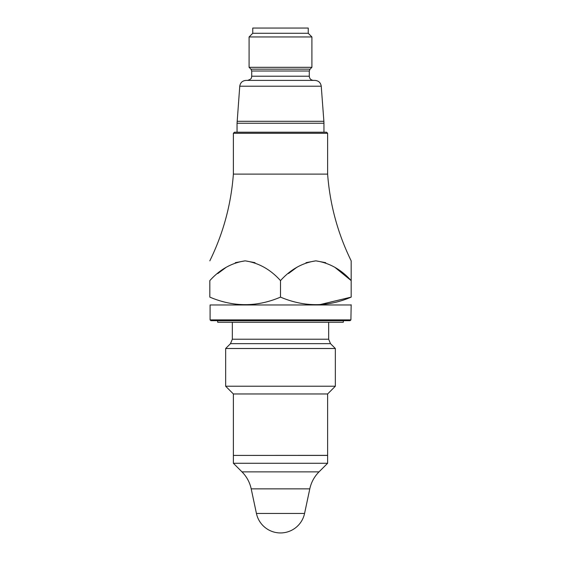 <?xml version="1.0" encoding="UTF-8"?>
<svg xmlns="http://www.w3.org/2000/svg" width="561" height="561" viewBox="0 0 561 561"><rect width="100%" height="100%" fill="white"/><g stroke="black" fill="none" stroke-linecap="round" stroke-linejoin="round"><path stroke-width="0.84" d="M209.828 260.837C223.243 233.439 231.097 204.527 233.383 174.099L327.617 174.099C329.903 204.527 337.757 233.439 351.172 260.837M288.494 273.537L296.538 267.548M305.99 262.674L315.857 260.844L325.703 262.681M335.12 267.534L351.172 280.612L351.172 260.837L351.172 280.612C341.116 269.448 329.335 262.857 315.829 260.844C302.358 262.843 290.584 269.434 280.5 280.619C270.451 269.448 258.67 262.864 245.157 260.844C231.693 262.843 219.919 269.427 209.828 280.612L209.828 297.12C209.828 307.162 209.828 307.162 209.828 297.12C233.509 307.162 257.064 307.162 280.5 297.12C304.181 307.162 327.736 307.162 351.172 297.12C351.172 307.162 351.172 307.162 351.172 297.12C351.172 307.162 351.172 307.162 351.172 297.12L351.172 280.612M217.773 273.579L225.873 267.541M235.332 262.667L245.185 260.844L255.017 262.674M241.398 304.686L245.164 304.777M350.906 319.889L350.12 320.675L210.88 320.675L210.095 319.889L350.906 319.889L351.172 304.777M210.095 319.889L210.095 304.974L350.906 304.974M311.909 36.949L249.091 36.949L252.759 33.288L252.759 28.05L308.241 28.05L308.241 33.288L311.909 36.949L311.909 67.313L249.091 67.313L249.091 36.949M308.241 33.288L252.759 33.288M309.293 71.016L251.707 71.016L251.707 76.212L309.293 76.212L309.293 71.016L310.058 69.164L250.942 69.164L249.091 67.313M237.121 121.302L323.879 121.302L321.243 86.212C320.668 82.642 318.578 80.707 314.98 80.398L246.02 80.398C242.422 80.707 240.332 82.642 239.757 86.212L237.051 123.259L323.949 123.259L323.949 132.221L326.565 132.221L234.435 132.221L237.051 132.221L237.051 123.259M309.293 76.212C309.539 78.75 310.934 80.153 313.48 80.398L280.5 80.398M233.572 455.42L327.617 455.357L327.617 393.962L335.345 386.227L335.345 348.5L225.655 348.5L225.655 386.227L335.345 386.227M233.383 455.357L233.383 393.962L327.617 393.962M327.617 455.42L233.383 455.42L233.383 463.274L327.617 463.274L327.617 455.42M312.07 304.686L315.836 304.777M319.602 304.686L351.172 297.12M217.682 320.675L217.682 322.245L343.318 322.245L343.318 320.675M280.5 280.619L280.5 297.12M280.5 513.462L256.433 513.462A24.607 24.607 0 0 0 304.567 513.462L280.5 513.462M319.02 471.871L241.98 471.871C246.693 476.64 249.771 482.299 251.202 488.855L309.798 488.855C311.229 482.299 314.307 476.64 319.02 471.871L327.617 463.274M232.338 322.245L232.338 339.216L328.662 339.216L328.662 322.245M232.338 339.216L230.501 343.655L330.499 343.655L335.345 348.5M321.243 86.212L239.757 86.212M327.617 174.099L327.617 133.273L233.383 133.273L234.435 132.221M310.058 69.164L311.909 67.313M250.942 69.164L251.707 71.016M233.383 393.962L225.655 386.227M241.98 471.871L233.383 463.274M304.567 513.462L309.798 488.855M256.433 513.462L251.202 488.855M328.662 339.216L330.499 343.655M230.501 343.655L225.655 348.5M323.879 121.302L323.949 123.259M251.707 76.212C251.265 77.173 252.681 78.842 247.52 80.398M233.383 174.099L233.383 133.273M327.617 133.273L326.565 132.221"/></g></svg>

